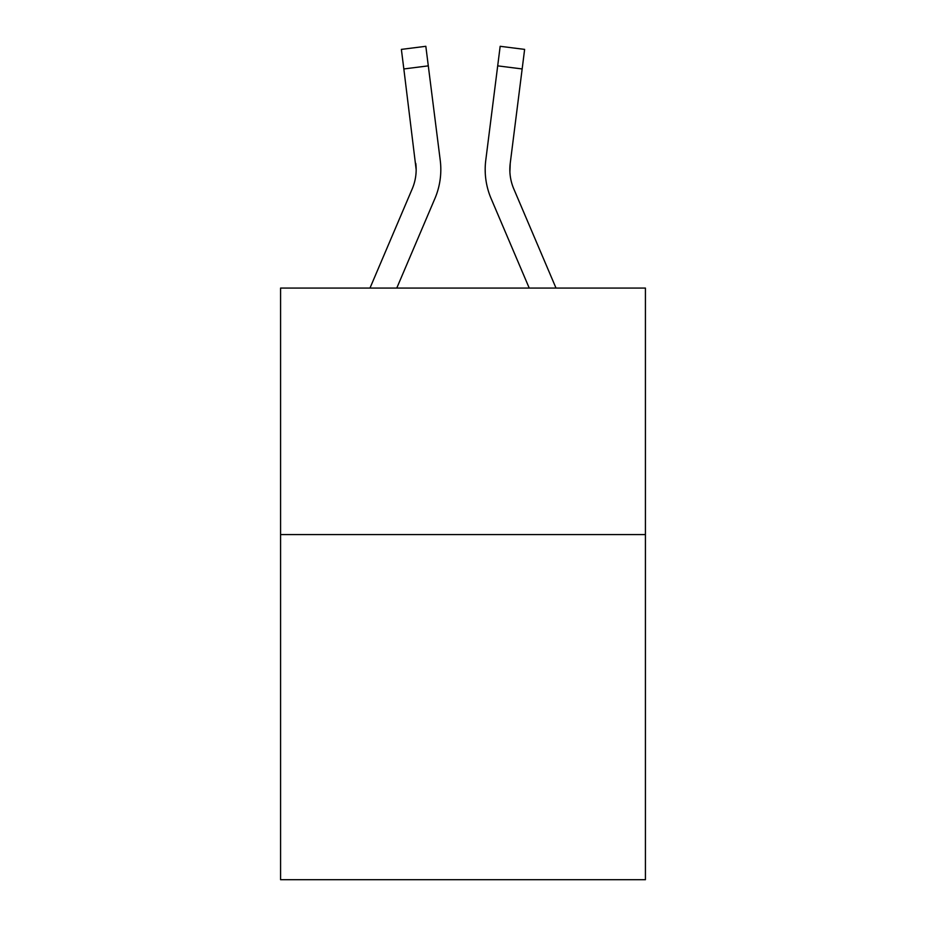 <?xml version="1.0" encoding="UTF-8"?>
<svg xmlns="http://www.w3.org/2000/svg" width="926" height="926" viewBox="0 0 926 926"><rect width="100%" height="100%" fill="white"/><g stroke="black" fill="none" stroke-linecap="round" stroke-linejoin="round"><path stroke-width="1.39" d="M645.422 534.591L645.422 879.7L280.578 879.7L280.578 288.079L645.422 288.079L645.422 534.591L280.578 534.591M396.768 288.079L434.907 198.523A73.953 73.953 0 0 0 440.232 160.279L428.298 65.862L403.84 68.952L401.375 49.391L425.833 46.3L428.298 65.862M439.862 157.327L440.232 160.279M529.232 288.079L491.093 198.523A73.953 73.953 0 0 1 485.768 160.279L500.167 46.3L524.625 49.391L522.16 68.952L497.702 65.862M556.017 288.079L513.78 188.869A49.298 49.298 0 0 1 510.226 163.37L509.89 171.958L510.226 163.37L509.89 171.958L510.226 163.37L509.89 171.958L510.226 163.37L509.89 171.958L510.226 163.37L509.89 171.958L510.226 163.37L509.89 171.958L510.226 163.37L522.16 68.952M369.983 288.079L412.22 188.869A49.298 49.298 0 0 0 416.168 169.643L403.84 68.952M412.22 188.869A49.298 49.298 0 0 0 416.168 169.643A49.298 49.298 0 0 1 412.22 188.869A49.298 49.298 0 0 0 416.168 169.643A49.298 49.298 0 0 1 412.22 188.869A49.298 49.298 0 0 0 416.168 169.643A49.298 49.298 0 0 1 412.22 188.869A49.298 49.298 0 0 0 416.168 169.643A49.298 49.298 0 0 1 412.22 188.869A49.298 49.298 0 0 0 416.168 169.643L415.774 163.37A49.298 49.298 0 0 1 412.22 188.869M513.78 188.869A49.298 49.298 0 0 1 509.832 169.643L510.226 163.37L509.832 169.643A49.298 49.298 0 0 0 513.78 188.869A49.298 49.298 0 0 1 509.832 169.643A49.298 49.298 0 0 0 513.78 188.869A49.298 49.298 0 0 1 509.832 169.643A49.298 49.298 0 0 0 513.78 188.869A49.298 49.298 0 0 1 509.832 169.643A49.298 49.298 0 0 0 513.78 188.869A49.298 49.298 0 0 1 509.832 169.643M485.27 173.162L485.189 169.516M485.768 160.279L486.138 157.327"/></g></svg>
